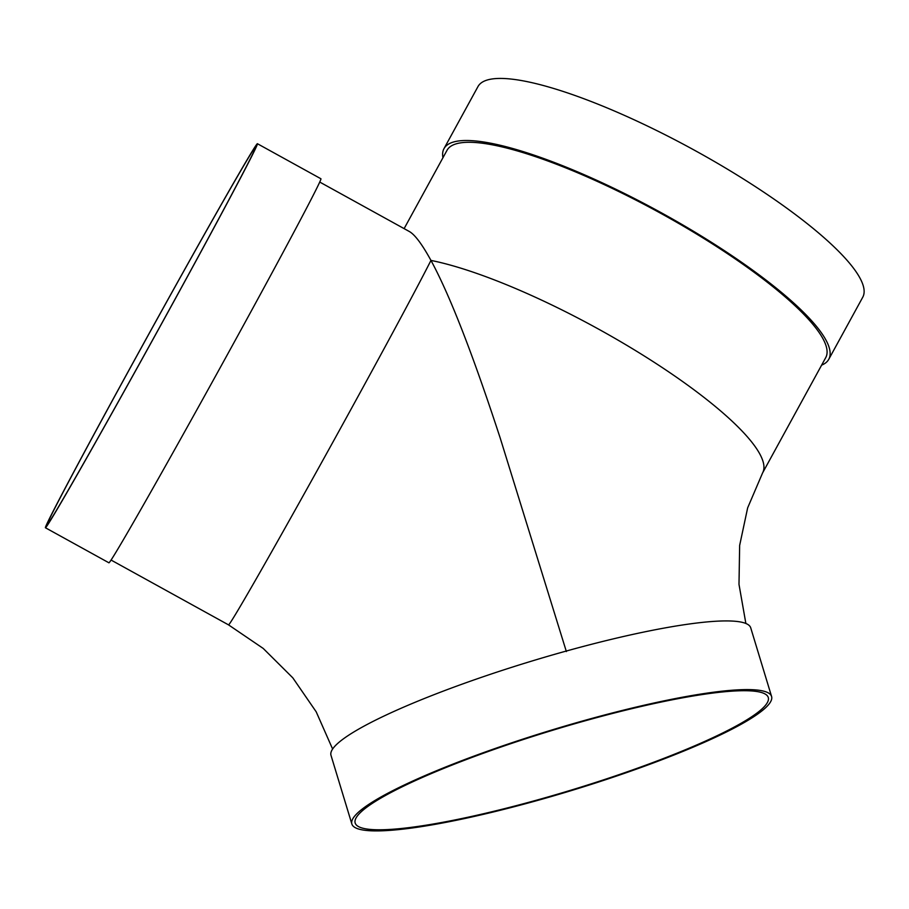 <?xml version="1.0" encoding="UTF-8"?>
<svg xmlns="http://www.w3.org/2000/svg" width="909" height="909" viewBox="0 0 909 909"><rect width="100%" height="100%" fill="white"/><g stroke="black" fill="none" stroke-linecap="round" stroke-linejoin="round"><path stroke-width="1.36" d="M566.364 651.548L500.245 438.172C478.111 370.497 453.102 301.197 430.957 260.417C422.128 244.305 414.924 234.67 409.345 231.511L319.718 182.05M536.219 800.272A215.876 31.326 163.1 0 0 768.275 697.487A215.876 31.326 163.1 0 0 552.615 730.279A215.876 31.326 163.1 0 0 355.169 823.009A215.876 31.326 163.1 0 0 536.219 800.272M535.81 800.92A219.33 31.826 163.1 0 0 771.582 696.487A219.33 31.826 163.1 0 0 552.467 729.802A219.33 31.826 163.1 0 0 351.863 824.009A219.33 31.826 163.1 0 0 535.81 800.92M771.582 696.487L750.72 627.824A219.33 31.826 163.1 0 0 531.606 661.127A219.33 31.826 163.1 0 0 331.001 755.345L351.863 824.009M404.119 228.625L447.035 150.269A215.876 47.359 28.7 0 1 447.387 149.678A215.876 47.359 28.7 0 1 660.502 213.183A215.876 47.359 28.7 0 1 825.713 357.669L762.583 472.941A215.876 47.359 28.7 0 0 651.708 360.703A215.876 47.359 28.7 0 0 430.957 260.417A215.876 3.068 -61.1 0 1 316.139 472.396A215.876 3.068 -61.1 0 1 228.545 624.881L111.103 560.069M45.45 527.777L108.955 562.819A219.33 3.113 -61.1 0 0 217.649 372.292A219.33 3.113 -61.1 0 0 320.9 178.755L257.406 143.713A219.33 3.113 -61.1 0 0 254.225 148.065A219.33 3.113 -61.1 0 0 137.02 355.453A219.33 3.113 -61.1 0 0 45.45 527.777A219.33 3.113 -61.1 0 0 154.155 337.25A219.33 3.113 -61.1 0 0 257.406 143.713M252.6 151.019A215.876 3.068 -61.1 0 0 137.248 355.135A215.876 3.068 -61.1 0 0 47.12 524.754A215.876 3.068 -61.1 0 0 154.11 337.228A215.876 3.068 -61.1 0 0 255.736 146.735A215.876 3.068 -61.1 0 0 252.6 151.019M442.944 157.723A219.33 48.12 28.7 0 1 444.001 148.61A219.33 48.12 28.7 0 1 659.491 211.763A219.33 48.12 28.7 0 1 828.747 359.339A219.33 48.12 28.7 0 1 828.383 359.941A219.33 48.12 28.7 0 1 821.622 365.134M444.001 148.61L477.998 86.537A219.33 48.12 28.7 0 1 693.487 149.701A219.33 48.12 28.7 0 1 862.732 297.266L828.747 359.339M332.614 749.027L316.207 711.838L292.8 677.83L263.201 648.424L228.545 624.881M745.869 623.472L738.994 584.362L739.653 545.4L747.653 507.87L762.583 472.941"/></g></svg>
